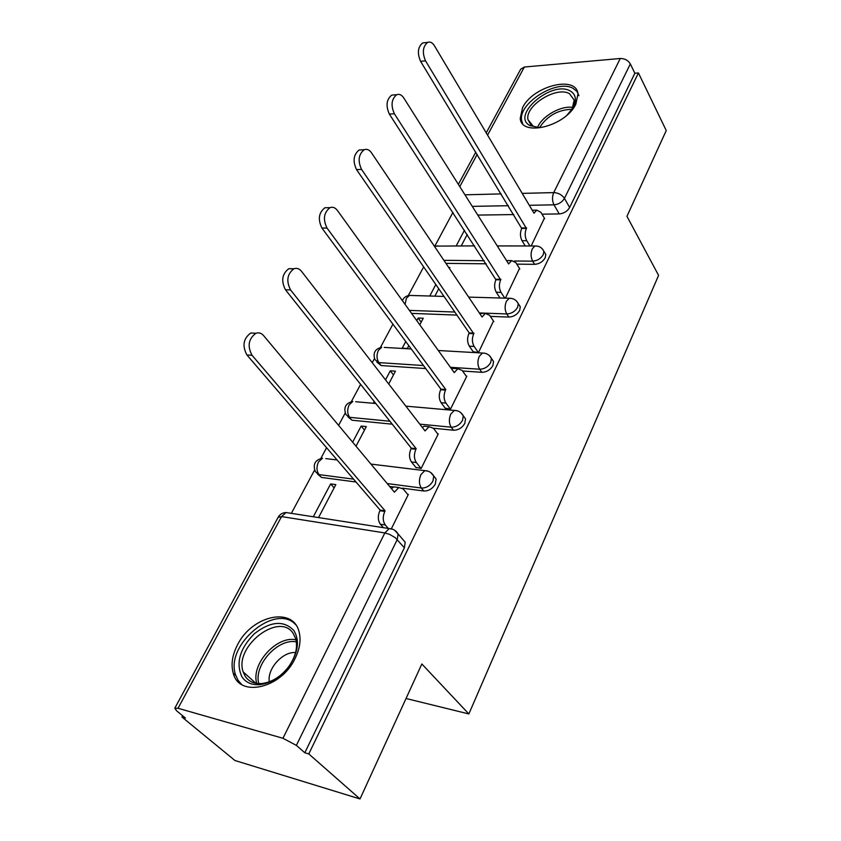 <?xml version="1.0" encoding="UTF-8"?>
<svg xmlns="http://www.w3.org/2000/svg" width="841" height="841" viewBox="0 0 841 841"><rect width="100%" height="100%" fill="white"/><g stroke="black" fill="none" stroke-linecap="round" stroke-linejoin="round"><path stroke-width="1.26" d="M516.795 264.148L534.613 264.337C539.281 263.99 542.813 261.803 545.21 257.809L545.82 254.476L544.453 252.205M490.356 316.374L508.826 317.078C513.546 316.826 517.152 314.618 519.654 310.445L520.295 306.776L518.319 304.032M462.592 371.018L481.819 372.311C486.592 372.174 490.282 369.924 492.879 365.562L493.562 361.514L491.459 358.623M433.378 428.237L453.499 430.224C458.334 430.214 462.098 427.922 464.8 423.359L465.536 418.871L463.275 415.801L462.55 420.311C459.827 424.873 456.053 427.175 451.218 427.186L419.785 424.137M402.376 488.158L423.78 490.997C428.668 491.123 432.516 488.8 435.344 484.017L436.111 479.023L433.578 475.733M237.519 644.837C232.253 655.065 230.823 664.516 233.23 673.168C239.107 697.956 281.094 688.569 295.054 658.556C299.827 648.779 301.162 639.854 299.049 631.759C293.099 606.214 251.837 615.559 237.519 644.837M522.545 107.69L520.222 118.507C521.525 137.262 565.856 126.192 575.875 104.053L577.988 93.908C576.369 74.786 532.71 86.108 522.545 107.69M452.942 212.395L434.913 245.971M423.664 266.923L408.263 295.601M392.926 324.163L380.426 347.449M374.466 358.55L372.237 362.702M360.61 384.358L351.317 401.672M345.22 413.015L338.597 425.357M326.592 447.717L320.852 458.408M314.608 470.035L291.343 513.357M182.655 715.786L181.982 717.047L185.419 718.046L176.757 710.929L174.77 708.28L178.04 708.269L282.954 738.282L384.842 532.942L281.556 516.595L178.04 708.269M360.011 798.95L308.784 753.925L638.424 72.957L666.251 130.544L626.955 216.326L658.587 275.385L468.868 713.946L421.846 663.991L360.011 798.95L234.944 760.506L181.982 717.047M486.235 132.857L520.684 69.204L524.374 67.017L620.259 58.492C624.747 58.481 628.111 60.289 630.33 63.927L634.86 73.241L569.651 207.496C567.339 211.333 563.88 213.477 559.254 213.929L542.014 214.171M513.788 214.571L477.772 215.086M634.86 73.241L638.424 72.957M394.597 530.187L398.098 533.961L397.257 539.544L296.379 745.378L304.81 752.769L308.784 753.925M296.379 745.378L282.954 738.282M391.486 528.516L408.327 494.445L407.654 494.361M318.529 517.583L335.843 484.626L330.639 483.911L334.129 487.885M415.78 467.323L421.173 468.458L438.277 433.872L437.646 433.809M356.016 446.214L366.329 426.587L361.157 426.061L364.479 430.108M374.161 401.409L373.646 402.376L375.023 402.503M445.173 408.169L450.524 409.115L466.818 376.148L466.219 376.106M388.71 383.98L395.438 371.175L390.298 370.818L393.462 374.939M405.751 341.53L402.24 348.185L407.359 348.479L408.821 345.693M473.21 351.748L478.497 352.537L493.478 321.052M419.796 324.815L423.254 318.213L418.156 318.014L421.162 322.198M505.378 298.166L519.507 268.468M449.388 268.479L449.872 267.554L448.747 267.543M486.182 263.811L445.94 263.37M456.905 315.102L411.554 313.378M425.704 368.547L381.131 365.551L378.87 362.608L374.981 359.685C372.71 353.073 374.949 348.931 381.709 347.27L378.408 350.382C376.432 354.86 376.589 358.928 378.87 362.608L423.486 365.541M392.253 424.179L352.022 420.216L345.83 414.308C343.38 407.412 345.704 403.133 352.789 401.472L349.141 404.868C347.081 409.535 347.249 413.688 349.646 417.325L389.909 421.236M393.556 486.992L389.646 486.476M356.037 482.019L321.546 477.436L315.312 471.507C312.673 464.306 315.081 459.869 322.534 458.198L318.497 461.919C316.342 466.787 316.521 471.013 319.044 474.608L353.567 479.139M406.035 698.503L468.868 713.946M531.186 245.971L544.39 218.197M464.463 230.224L456.232 245.845M435.817 284.531L429.762 296.011M418.156 318.014L416.779 320.621M390.298 370.818L385.525 379.869M361.157 426.061L352.652 442.187M330.639 483.911L313.304 516.773M376.81 362.061L381.131 365.551M347.943 416.873L352.022 420.216M317.761 474.282L321.546 477.436M304.81 752.769L404.374 547.775L405.194 542.203L402.051 538.545M434.85 296.158L438.729 288.757M461.267 245.856L467.239 234.502M408.106 494.897L403.196 488.968L398.802 487.517L394.418 492.185L263.632 335.633C261.383 333.078 258.807 332.3 255.906 333.288C248.473 338.797 247.191 346.135 252.048 355.291L385.094 510.823L384.779 511.444C382.581 516.731 382.75 521.241 385.294 524.963L380.374 524.206C377.83 520.495 377.651 515.996 379.859 510.718L380.164 510.109L246.918 354.955C242.05 345.819 243.333 338.502 250.765 333.015L255.937 333.278L250.765 333.015M383.38 527.675L380.374 524.206M391.401 488.568L393.893 486.865L397.183 487.296M388.3 528.442L385.294 524.963M385.094 510.823L380.164 510.109M438.045 434.334L433.399 428.269L429.026 426.681L425.062 430.949L301.52 271.328C299.312 268.626 296.789 267.774 293.951 268.752C287.17 273.924 286.035 280.989 290.565 289.924L416.179 448.695L415.885 449.273C413.793 454.34 413.951 458.755 416.358 462.539L411.47 461.961C409.062 458.187 408.905 453.783 411.007 448.737L411.302 448.158L285.456 289.777C280.926 280.873 282.061 273.84 288.852 268.678L293.635 268.889M416.211 467.859L411.47 461.961M422.287 427.365L424.158 426.198L427.102 426.492M421.078 468.448L416.358 462.539M416.179 448.695L411.302 448.158M466.587 376.621L462.172 370.439L457.84 368.715L454.245 372.626L337.399 210.439C335.233 207.601 332.773 206.676 330.019 207.653C323.796 212.521 322.797 219.322 327.012 228.048L445.783 389.541L445.509 390.087C443.512 394.934 443.649 399.265 445.93 403.091L441.094 402.681C438.802 398.865 438.666 394.545 440.663 389.719L440.936 389.162L321.945 228.09C317.709 219.385 318.707 212.605 324.941 207.748L328.789 207.674M445.562 408.684L441.094 402.681M451.722 369.125L453.015 368.39L455.633 368.568M450.398 409.104L445.93 403.091M445.783 389.541L440.936 389.162M241.893 676.774C235.648 662.897 239.832 648.527 254.434 633.672C270.592 621.194 283.722 620.122 293.824 630.456C299.859 640.39 298.292 652.29 289.146 666.156C280.705 677.142 270.865 683.312 259.638 684.669C251.659 685.142 245.751 682.514 241.893 676.774M293.194 633.41C279.328 611.439 233.882 646.351 243.165 671.896L245.173 676.269C248.757 681.557 254.234 683.985 261.604 683.554C271.99 682.293 281.073 676.595 288.862 666.44C295.59 656.684 297.882 647.475 295.759 638.824L293.194 633.41M295.569 652.563C282.776 651.333 267.028 668.763 269.299 681.799M295.706 624.747C275.985 602.261 224.652 644.984 235.617 674.966L238.024 680.232L241.703 684.5M572.122 108.994L574.193 100.1L569.494 93.698C556.49 85.793 524.616 105.84 528.001 119.716L533.278 126.276L529.998 125.614C510.445 115.543 551.728 80.074 570.198 90.944C576.285 94.602 576.989 100.521 572.311 108.689L567.107 114.996M578.934 95.716L576.958 91.448L573.163 88.389C556.931 78.686 517.53 103.559 521.714 120.736L522.66 123.68M533.278 126.276L539.228 127.58M493.814 321.556L489.62 315.28L485.331 313.42L482.072 317.025L371.417 152.694C369.304 149.751 366.907 148.752 364.237 149.719C358.508 154.302 357.614 160.873 361.567 169.409L473.735 333.677C471.833 338.313 471.959 342.571 474.124 346.429L469.32 346.177C467.154 342.319 467.028 338.082 468.931 333.457L469.204 332.92L356.531 169.609C352.579 161.094 353.462 154.555 359.191 149.971L362.492 149.803M473.557 352.253L469.32 346.177M479.791 313.63L482.892 313.336M478.34 352.526L474.124 346.429M473.998 333.152L469.204 332.92M519.812 268.962L515.827 262.602L511.612 260.615L508.637 263.937L403.712 97.871C401.651 94.812 399.328 93.761 396.742 94.697C391.454 99.038 390.666 105.388 394.366 113.745L500.679 279.843C498.85 284.3 498.965 288.463 501.026 292.363L496.274 292.237C494.214 288.358 494.098 284.195 495.917 279.759L389.362 114.103C385.662 105.756 386.45 99.427 391.748 95.096L394.587 94.875M500.038 298.008L496.274 292.237M506.587 260.699L508.952 260.594M504.779 298.145L501.026 292.363M500.931 279.338L496.169 279.254M544.674 218.681L540.879 212.258L536.737 210.145L534.014 213.215L434.429 45.75C432.421 42.597 430.171 41.472 427.67 42.397C422.771 46.507 422.056 52.657 425.535 60.846L526.413 228.426C524.668 232.694 524.773 236.784 526.729 240.705L522.019 240.705C520.064 236.805 519.948 232.715 521.693 228.458L420.574 61.33C417.094 53.162 417.809 47.022 422.708 42.923L425.157 42.66M525.236 245.961L522.019 240.705M532.206 210.166L533.888 210.197M529.946 245.971L526.729 240.705M526.655 227.943L521.935 227.974M542.34 248.883L543.885 251.28L543.286 254.613C540.879 258.618 537.336 260.805 532.658 261.162L514.335 260.994M534.613 264.337L532.658 261.162C530.692 257.241 530.587 253.099 532.342 248.747L534.96 245.982L537.105 246.056M516.427 300.962L518.266 303.612L517.614 307.291C515.112 311.464 511.496 313.682 506.766 313.945L479.328 312.936M508.826 317.078L506.766 313.945C504.695 310.045 504.579 305.83 506.419 301.288L509.31 298.271L511.717 298.429M489.252 355.47L491.428 358.403L490.734 362.46C488.127 366.823 484.437 369.083 479.654 369.22L450.408 367.307M481.819 372.311L479.654 369.22C477.478 365.362 477.341 361.062 479.265 356.332L482.461 353.031L485.162 353.294M453.499 430.224L451.218 427.186C448.926 423.37 448.779 418.986 450.797 414.035L454.329 410.419L457.367 410.818M430.729 472.537L433.746 476.038L432.957 481.031C430.129 485.825 426.261 488.158 421.373 488.032L387.207 483.554M423.78 490.997L421.373 488.032C418.955 484.258 418.797 479.791 420.91 474.618L424.831 470.645L428.216 471.212M559.254 213.929L553.998 204.836L529.315 205.299M508.395 205.698L472.264 206.381M464.957 194.807L501.215 193.903M522.219 193.388L553.714 192.6L620.259 58.492M524.374 67.017L487.58 135.128M477.183 154.387L459.785 186.607M484.174 260.71L443.89 260.332M454.802 312.043L409.399 310.392M325.761 458.597L337.115 459.974M460.721 412.595L463.286 415.811C461.331 412.279 458.356 410.482 454.329 410.419L405.867 406.15M355.68 401.725L375.822 403.501M384.295 347.417L411.238 348.962M411.691 295.496L409.388 295.433L406.392 298.282L405.057 304.347M437.951 245.814L434.618 246.56M404.374 547.775L395.281 537.704L389.677 534.424L384.842 532.942L389.204 528.579L393.02 529.357M569.651 207.496L564.448 198.36C562.114 202.208 558.634 204.374 553.998 204.836C552.117 200.873 552.022 196.794 553.714 192.6C558.371 192.852 561.946 194.776 564.448 198.36L630.33 63.927M174.844 708.143L278.087 517.404L281.556 516.595L286.035 512.537L289.661 513.094M394.723 491.575L393.809 491.459M384.779 511.444L379.859 510.718M252.048 355.291L246.918 354.955M425.346 430.371L424.558 430.298M415.885 449.273L411.007 448.737M290.565 289.924L285.456 289.777M454.518 372.079L453.814 372.037M445.509 390.087L440.663 389.719M327.012 228.048L321.945 228.09M256.757 683.428C250.702 664.085 276.899 635.26 296.021 639.843M296.379 641.872C278.066 637.972 253.467 665.052 258.797 683.607M537.536 127.433C541.94 116.132 561.01 105.314 572.9 107.448M571.922 109.288C558.003 109.751 547.218 115.837 539.575 127.569M482.335 316.5L481.704 316.479M473.735 333.677L468.931 333.457M361.567 169.409L356.531 169.609M508.889 263.443L508.311 263.433M500.679 279.843L495.917 279.759M394.366 113.745L389.362 114.103M526.413 228.426L521.693 228.458M425.535 60.846L420.574 61.33M235.764 675.418L233.23 673.168M436.111 479.023L433.746 476.038C431.769 472.568 428.794 470.771 424.831 470.645L370.955 464.095M465.536 418.871L463.286 415.811M493.562 361.514L491.428 358.403C489.504 354.818 486.519 353.02 482.461 353.031L438.308 350.508M520.295 306.776L518.266 303.612C516.374 299.985 513.388 298.208 509.31 298.271L468.668 297.115M545.82 254.476L543.885 251.28C542.035 247.622 539.06 245.856 534.96 245.982L497.252 245.919M444.016 296.421L409.388 295.433C406.024 295.853 403.701 297.598 402.397 300.668M474.587 245.877L434.324 246.119M405.194 542.203L398.098 533.961C396.09 530.545 393.125 528.758 389.204 528.579L286.035 512.537C282.544 512.705 279.927 514.261 278.182 517.215M475.806 152.126L458.356 184.358M398.802 487.517L393.893 486.865M429.026 426.681L424.158 426.198M293.951 268.752L288.852 268.678M457.84 368.715L453.015 368.39M330.019 207.653L324.941 207.748M255.811 683.27L243.165 671.896M261.604 683.554L259.638 684.669M530.839 124.752L528.001 119.716M485.331 313.42L480.558 313.241M364.237 149.719L359.191 149.971M511.612 260.615L506.871 260.573M396.742 94.697L391.748 95.096M536.737 210.145L532.237 210.218M427.67 42.397L422.708 42.923"/></g></svg>
